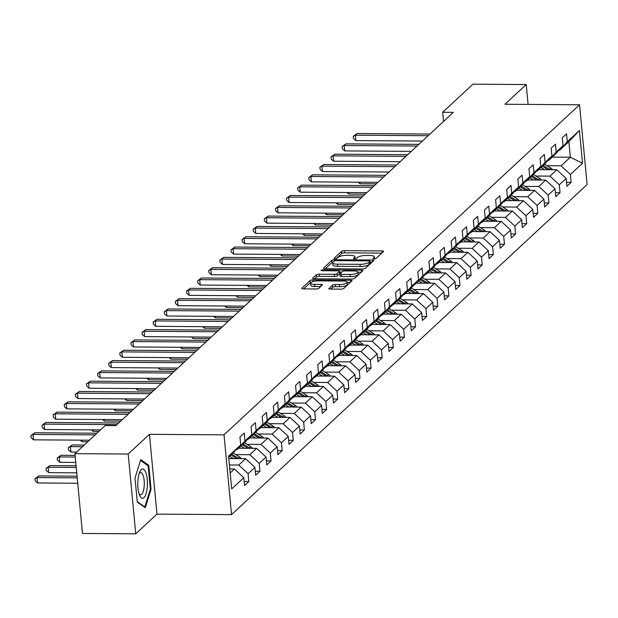 <?xml version="1.0" encoding="UTF-8"?>
<svg xmlns="http://www.w3.org/2000/svg" width="618" height="618" viewBox="0 0 618 618"><rect width="100%" height="100%" fill="white"/><g stroke="black" fill="none" stroke-linecap="round" stroke-linejoin="round"><path stroke-width="0.93" d="M374.037 258.95A1.553 0.433 -5.4 0 0 375.991 258.502L383.423 251.603A2.217 0.618 -5.4 0 0 383.539 251.379A2.217 0.618 -5.4 0 0 382.032 250.939L344.388 250.676A2.217 0.618 -5.4 0 0 341.592 251.317L334.16 258.216A1.553 0.433 -5.4 0 0 334.083 258.37A1.553 0.433 -5.4 0 0 335.141 258.679A1.553 0.433 -5.4 0 0 337.088 258.231L338.054 257.343A7.084 1.978 -5.4 0 1 346.984 255.311L350.12 255.334A7.084 1.978 -5.4 0 1 354.941 256.74A7.084 1.978 -5.4 0 1 354.577 257.459L353.612 258.347A1.553 0.433 -5.4 0 0 353.535 258.502A1.553 0.433 -5.4 0 0 354.585 258.811A1.553 0.433 -5.4 0 0 356.54 258.37L357.505 257.474A7.084 1.978 -5.4 0 1 366.435 255.443L369.572 255.466A7.084 1.978 -5.4 0 1 374.392 256.879A7.084 1.978 -5.4 0 1 374.029 257.59L373.063 258.486A1.553 0.433 -5.4 0 0 372.986 258.641A1.553 0.433 -5.4 0 0 374.037 258.95M328.923 288.413A2.217 0.618 -5.4 0 0 328.807 288.637A2.217 0.618 -5.4 0 0 330.313 289.077L340.873 289.147A2.217 0.618 -5.4 0 0 343.662 288.513L351.92 280.85A2.217 0.618 -5.4 0 0 352.028 280.634A2.217 0.618 -5.4 0 0 350.522 280.193L312.878 279.931A2.217 0.618 -5.4 0 0 310.089 280.564L301.831 288.227A2.217 0.618 -5.4 0 0 301.723 288.444A2.217 0.618 -5.4 0 0 303.229 288.884L315.983 288.977A2.217 0.618 -5.4 0 0 318.772 288.343L322.31 285.06A2.217 0.618 -5.4 0 0 322.418 284.844A2.217 0.618 -5.4 0 0 320.912 284.396L314.585 284.357A5.925 1.653 -5.4 0 1 310.56 283.175A5.925 1.653 -5.4 0 1 318.332 280.881L343.114 281.051A5.925 1.653 -5.4 0 1 347.138 282.233A5.925 1.653 -5.4 0 1 339.375 284.527L335.242 284.496A2.217 0.618 -5.4 0 0 332.453 285.137L328.961 288.83M149.44 434.315L128.204 454.021L74.932 453.651L82.48 533.45L135.744 533.821L156.98 514.114L231.557 514.632L224.017 434.833L149.44 434.315L156.98 514.114M528.089 104.419L526.212 84.55L504.976 104.257L579.553 104.774L224.017 434.833M526.212 84.55L472.94 84.179L442.658 112.291L443.523 121.445M74.932 453.651L105.214 425.539L115.867 425.617L453.311 112.36L442.658 112.291M362.627 268.961A2.217 0.618 -5.4 0 0 365.416 268.32L373.666 260.665A2.217 0.618 -5.4 0 0 373.782 260.441A2.217 0.618 -5.4 0 0 372.275 260L334.632 259.738A2.217 0.618 -5.4 0 0 331.835 260.371L323.585 268.034A2.217 0.618 -5.4 0 0 323.469 268.258A2.217 0.618 -5.4 0 0 324.975 268.699L362.627 268.961M362.789 270.761L354.539 278.417A2.217 0.618 -5.4 0 1 351.75 279.05L314.099 278.795A2.217 0.618 -5.4 0 1 312.6 278.355A2.217 0.618 -5.4 0 1 312.708 278.131L316.238 274.848A2.217 0.618 -5.4 0 1 319.035 274.214L334.299 274.322A2.217 0.618 -5.4 0 0 337.088 273.689L339.436 271.511A2.217 0.618 -5.4 0 0 339.545 271.287A2.217 0.618 -5.4 0 0 338.038 270.846L322.148 270.738A1.553 0.433 -5.4 0 1 321.09 270.429A1.553 0.433 -5.4 0 1 323.129 269.827L361.399 270.097A2.217 0.618 -5.4 0 1 362.905 270.537A2.217 0.618 -5.4 0 1 362.789 270.761M231.557 514.632L587.1 184.573L579.553 104.774M244.164 481.569L248.822 481.6L248.073 473.728L254.917 467.378L255.659 475.25L259.931 471.279L259.189 463.407L266.026 457.057L266.775 464.929L271.047 460.958L270.305 453.087L277.142 446.737L277.891 454.616L282.163 450.646L281.422 442.774L288.258 436.424L289.008 444.296L293.28 440.325L292.538 432.453L299.375 426.103L300.116 433.975L304.396 430.004L303.647 422.133L310.491 415.783L311.233 423.654L315.512 419.692L314.763 411.82L321.607 405.47L322.349 413.342L326.628 409.371L325.879 401.499L332.723 395.149L333.465 403.021L337.737 399.05L336.995 391.179L343.832 384.829L344.581 392.7L348.853 388.737L348.112 380.858L354.948 374.516L355.698 382.387L359.97 378.417L359.228 370.545L366.065 364.195L366.814 372.067L371.086 368.096L370.344 360.224L377.181 353.875L377.922 361.746L382.202 357.776L381.453 349.904L388.297 343.554L389.039 351.426L393.318 347.463L392.569 339.591L399.413 333.241L400.155 341.113L404.427 337.142L403.685 329.27L410.53 322.92L411.271 330.792L415.543 326.822L414.802 318.95L421.638 312.6L422.388 320.472L426.659 316.509L425.918 308.637L432.755 302.287L433.504 310.159L437.776 306.188L437.034 298.316L443.871 291.966L444.612 299.838L448.892 295.868L448.15 287.996L454.987 281.646L455.729 289.518L460.008 285.547L459.259 277.675L466.103 271.325L466.845 279.205L471.125 275.234L470.375 267.362L477.22 261.012L477.961 268.884L482.233 264.913L481.492 257.042L488.336 250.692L489.077 258.563L493.349 254.593L492.608 246.721L499.444 240.371L500.194 248.243L504.466 244.28L503.724 236.408L510.561 230.058L511.31 237.93L515.582 233.959L514.84 226.088L521.677 219.738L522.419 227.609L526.698 223.639L525.957 215.767L532.793 209.417L533.535 217.289L537.815 213.326L537.065 205.446L543.91 199.096L544.651 206.976L548.931 203.005L548.181 195.133L555.026 188.784L555.767 196.655L560.039 192.685L559.298 184.813L566.142 178.463L566.884 186.335L571.156 182.364L570.414 174.492L582.527 163.252L579.429 130.468L568.869 141.684L559.607 150.282L558.904 150.274M248.822 481.6L244.543 485.57L243.801 477.699L231.688 488.938L228.59 456.154L240.703 444.914L239.954 437.042L244.234 433.071L244.975 440.943L251.812 434.593L251.07 426.721L255.35 422.751L256.091 430.622L262.928 424.272L262.186 416.401L266.458 412.438L267.208 420.31L274.044 413.96L273.303 406.088L277.575 402.117L278.324 409.989L285.161 403.639L284.419 395.767L288.691 391.797L289.433 399.668L296.277 393.318L295.535 385.447L299.807 381.476L300.549 389.355L307.393 383.005L306.644 375.126L310.924 371.163L311.665 379.035L318.509 372.685L317.76 364.813L322.04 360.842L322.781 368.714L329.618 362.364L328.876 354.493L333.156 350.522L333.898 358.394L340.734 352.044L339.993 344.172L344.265 340.209L345.014 348.081L351.851 341.731L351.109 333.859L355.381 329.888L356.13 337.76L362.967 331.41L362.225 323.538L366.497 319.568L367.239 327.44L374.083 321.09L373.342 313.218L377.613 309.247L378.355 317.127L385.199 310.777L384.45 302.905L388.73 298.934L389.471 306.806L396.316 300.456L395.566 292.584L399.846 288.614L400.588 296.486L407.424 290.136L406.683 282.264L410.962 278.293L411.704 286.165L418.54 279.815L417.799 271.943L422.071 267.98L422.82 275.852L429.657 269.502L428.915 261.63L433.187 257.66L433.936 265.531L440.773 259.181L440.031 251.31L444.303 247.339L445.045 255.211L451.889 248.861L451.148 240.989L455.42 237.026L456.161 244.898L463.006 238.548L462.256 230.676L466.536 226.706L467.278 234.577L474.122 228.227L473.373 220.356L477.652 216.385L478.394 224.257L485.23 217.907L484.489 210.035L488.768 206.064L489.51 213.936L496.347 207.594L495.605 199.714L499.877 195.751L500.626 203.623L507.463 197.273L506.721 189.402L510.993 185.431L511.743 193.303L518.579 186.953L517.838 179.081L522.11 175.11L522.851 182.982L529.696 176.632L528.954 168.76L533.226 164.797L533.967 172.669L540.812 166.319L540.062 158.447L544.342 154.477L545.084 162.349L551.928 155.999L551.179 148.127L555.458 144.156L556.2 152.028L563.037 145.678L562.295 137.806L566.567 133.836L567.316 141.715L579.429 130.468M228.814 458.571L245.578 458.687L238.733 465.037L229.425 464.975M236.57 449.51L237.266 449.51L244.11 443.16L251.812 434.593M238.733 465.037L248.073 473.728M245.578 458.687L254.917 467.378M244.975 440.943L237.266 449.51M238.633 448.243L256.694 448.374L249.85 454.724L235.875 454.624M247.679 439.189L248.382 439.189L255.226 432.839L262.928 424.272M249.85 454.724L259.189 463.407M256.694 448.374L266.026 457.057M256.091 430.622L248.382 439.189M249.742 437.93L267.803 438.054L260.966 444.404L246.991 444.303M258.795 428.869L259.498 428.877L266.335 422.527L274.044 413.96M260.966 444.404L270.305 453.087M267.803 438.054L277.142 446.737M267.208 420.31L259.498 428.877M260.858 427.61L278.919 427.733L272.082 434.083L258.108 433.99M269.911 418.548L270.614 418.556L277.451 412.206L285.161 403.639M272.082 434.083L281.422 442.774M278.919 427.733L288.258 436.424M278.324 409.989L270.614 418.556M271.974 417.289L290.035 417.42L283.199 423.77L269.224 423.67M281.028 408.235L281.731 408.235L288.567 401.885L296.277 393.318M283.199 423.77L292.538 432.453M290.035 417.42L299.375 426.103M289.433 399.668L281.731 408.235M283.09 406.976L301.151 407.1L294.315 413.45L280.34 413.349M292.144 397.915L292.847 397.922L299.684 391.573L307.393 383.005M294.315 413.45L303.647 422.133M301.151 407.1L310.491 415.783M300.549 389.355L292.847 397.922M294.207 396.656L312.268 396.779L305.423 403.129L291.457 403.036M303.26 387.594L303.956 387.602L310.8 381.252L318.509 372.685M305.423 403.129L314.763 411.82M312.268 396.779L321.607 405.47M311.665 379.035L303.956 387.602M305.323 386.335L323.384 386.459L316.54 392.809L302.565 392.716M314.377 377.281L315.072 377.281L321.916 370.931L329.618 362.364M316.54 392.809L325.879 401.499M323.384 386.459L332.723 395.149M322.781 368.714L315.072 377.281M316.439 376.022L334.5 376.146L327.656 382.496L313.681 382.395M325.485 366.961L326.188 366.968L333.032 360.618L340.734 352.044M327.656 382.496L336.995 391.179M334.5 376.146L343.832 384.829M333.898 358.394L326.188 366.968M327.548 365.701L345.609 365.825L338.772 372.175L324.798 372.075M336.601 356.64L337.304 356.648L344.141 350.298L351.851 341.731M338.772 372.175L348.112 380.858M345.609 365.825L354.948 374.516M345.014 348.081L337.304 356.648M338.664 355.381L356.725 355.504L349.888 361.854L335.914 361.762M347.718 346.319L348.421 346.327L355.257 339.977L362.967 331.41M349.888 361.854L359.228 370.545M356.725 355.504L366.065 364.195M356.13 337.76L348.421 346.327M349.78 345.06L367.841 345.192L361.005 351.542L347.03 351.441M358.834 336.007L359.537 336.007L366.374 329.657L374.083 321.09M361.005 351.542L370.344 360.224M367.841 345.192L377.181 353.875M367.239 327.44L359.537 336.007M360.897 334.747L378.958 334.871L372.121 341.221L358.146 341.121M369.95 325.686L370.653 325.694L377.49 319.344L385.199 310.777M372.121 341.221L381.453 349.904M378.958 334.871L388.297 343.554M378.355 317.127L370.653 325.694M372.013 324.427L390.074 324.55L383.23 330.9L369.263 330.808M381.067 315.365L381.762 315.373L388.606 309.023L396.316 300.456M383.23 330.9L392.569 339.591M390.074 324.55L399.413 333.241M389.471 306.806L381.762 315.373M383.129 314.106L401.19 314.238L394.346 320.58L380.371 320.487M392.183 305.053L392.878 305.053L399.722 298.703L407.424 290.136M394.346 320.58L403.685 329.27M401.19 314.238L410.53 322.92M400.588 296.486L392.878 305.053M394.245 303.793L412.306 303.917L405.462 310.267L391.488 310.166M403.291 294.732L403.994 294.74L410.839 288.39L418.54 279.815M405.462 310.267L414.802 318.95M412.306 303.917L421.638 312.6M411.704 286.165L403.994 294.74M405.354 293.473L423.415 293.596L416.578 299.946L402.604 299.846M414.408 284.411L415.111 284.419L421.947 278.069L429.657 269.502M416.578 299.946L425.918 308.637M423.415 293.596L432.755 302.287M422.82 275.852L415.111 284.419M416.47 283.152L434.531 283.276L427.695 289.626L413.72 289.533M425.524 274.098L426.227 274.098L433.063 267.748L440.773 259.181M427.695 289.626L437.034 298.316M434.531 283.276L443.871 291.966M433.936 265.531L426.227 274.098M427.586 272.832L445.648 272.963L438.811 279.313L424.836 279.212M436.64 263.778L437.343 263.778L444.18 257.428L451.889 248.861M438.811 279.313L448.15 287.996M445.648 272.963L454.987 281.646M445.045 255.211L437.343 263.778M438.703 262.519L456.764 262.642L449.927 268.992L435.953 268.892M447.756 253.457L448.459 253.465L455.296 247.115L463.006 238.548M449.927 268.992L459.259 277.675M456.764 262.642L466.103 271.325M456.161 244.898L448.459 253.465M449.819 252.198L467.88 252.322L461.036 258.672L447.061 258.579M458.873 243.137L459.568 243.144L466.412 236.794L474.122 228.227M461.036 258.672L470.375 267.362M467.88 252.322L477.22 261.012M467.278 234.577L459.568 243.144M460.935 241.877L478.996 242.009L472.152 248.359L458.177 248.258M469.989 232.824L470.684 232.824L477.529 226.474L485.23 217.907M472.152 248.359L481.492 257.042M478.996 242.009L488.336 250.692M478.394 224.257L470.684 232.824M472.052 231.565L490.113 231.688L483.268 238.038L469.294 237.938M481.098 222.503L481.801 222.511L488.645 216.161L496.347 207.594M483.268 238.038L492.608 246.721M490.113 231.688L499.444 240.371M489.51 213.936L481.801 222.511M483.16 221.244L501.221 221.368L494.385 227.718L480.41 227.625M492.214 212.183L492.917 212.19L499.753 205.84L507.463 197.273M494.385 227.718L503.724 236.408M501.221 221.368L510.561 230.058M500.626 203.623L492.917 212.19M494.276 210.923L512.337 211.047L505.501 217.397L491.526 217.304M503.33 201.87L504.033 201.87L510.87 195.52L518.579 186.953M505.501 217.397L514.84 226.088M512.337 211.047L521.677 219.738M511.743 193.303L504.033 201.87M505.393 200.603L523.454 200.734L516.617 207.084L502.643 206.984M514.446 191.549L515.149 191.549L521.986 185.207L529.696 176.632M516.617 207.084L525.957 215.767M523.454 200.734L532.793 209.417M522.851 182.982L515.149 191.549M516.509 190.29L534.57 190.414L527.733 196.763L513.759 196.663M525.563 181.228L526.266 181.236L533.102 174.886L540.812 166.319M527.733 196.763L537.065 205.446M534.57 190.414L543.91 199.096M533.967 172.669L526.266 181.236M527.625 179.969L545.686 180.093L538.842 186.443L524.867 186.35M536.679 170.908L537.374 170.916L544.219 164.566L551.928 155.999M538.842 186.443L548.181 195.133M545.686 180.093L555.026 188.784M545.084 162.349L537.374 170.916M538.741 169.649L556.803 169.78L549.958 176.13L535.984 176.03M547.795 160.595L548.49 160.595L555.335 154.245L563.037 145.678M549.958 176.13L559.298 184.813M556.803 169.78L566.142 178.463M556.2 152.028L548.49 160.595M552.276 157.088L570.337 157.211L561.074 165.809L547.1 165.709M561.074 165.809L570.414 174.492M568.869 141.684L570.337 157.211L582.527 163.252M567.316 141.715L559.607 150.282M128.204 454.021L135.744 533.821M230.182 472.986L234.461 469.008L229.803 468.977M240.703 444.914L228.714 457.451M234.461 469.008L243.801 477.699M566.505 182.333L571.156 182.364M555.389 192.654L560.039 192.685M544.273 202.974L548.931 203.005M533.156 213.287L537.815 213.326M522.048 223.608L526.698 223.639M510.931 233.928L515.582 233.959M499.815 244.241L504.466 244.28M488.699 254.562L493.349 254.593M477.583 264.883L482.233 264.913M466.466 275.203L471.125 275.234M455.35 285.516L460.008 285.547M444.242 295.837L448.892 295.868M433.125 306.157L437.776 306.188M422.009 316.47L426.659 316.509M410.893 326.791L415.543 326.822M399.776 337.111L404.427 337.142M388.66 347.432L393.318 347.463M377.544 357.745L382.202 357.776M366.435 368.065L371.086 368.096M355.319 378.386L359.97 378.417M344.203 388.699L348.853 388.737M333.087 399.019L337.737 399.05M321.97 409.34L326.628 409.371M310.854 419.653L315.512 419.692M299.738 429.974L304.396 430.004M288.629 440.294L293.28 440.325M277.513 450.615L282.163 450.646M266.397 460.928L271.047 460.958M255.28 471.248L259.931 471.279M137.281 502.071L145.292 507.702L151.031 489.301L148.76 465.269L140.749 459.637L135.01 478.038L137.281 502.071M147.331 465.261L148.76 465.269M150.305 489.301L151.031 489.301M381.816 253.094L344.589 252.839A2.217 0.618 -5.4 0 0 341.8 253.473L336.331 258.548M332.893 262.14A2.217 0.618 -5.4 0 0 332.044 262.526L325.392 268.699M372.059 262.156L370.136 262.14M369.973 261.36A1.553 0.433 -5.4 0 0 370.051 261.198A1.553 0.433 -5.4 0 0 368.992 260.889L335.953 260.665A1.553 0.433 -5.4 0 0 333.998 261.105L332.986 262.047A7.084 1.978 -5.4 0 0 332.623 262.758A7.084 1.978 -5.4 0 0 337.436 264.172L360.024 264.326A7.084 1.978 -5.4 0 0 368.954 262.295L369.973 261.36L370.174 263.515A1.553 0.433 -5.4 0 0 370.252 263.361A1.553 0.433 -5.4 0 0 370.143 263.222M332.623 262.758L332.824 264.921A7.084 1.978 -5.4 0 0 337.644 266.327L337.436 264.172M370.174 263.515L369.162 264.458A7.084 1.978 -5.4 0 1 360.232 266.489L337.644 266.327M314.516 278.795L316.447 277.003L316.238 274.848M339.599 273.249A2.217 0.618 -5.4 0 1 339.753 273.442A2.217 0.618 -5.4 0 1 339.637 273.666L337.297 275.844A2.217 0.618 -5.4 0 1 334.508 276.478L319.236 276.37A2.217 0.618 -5.4 0 0 316.447 277.003M339.622 272.098L341.739 272.113M357.922 272.229L361.19 272.244M350.143 274.431A5.925 1.653 -5.4 0 0 357.915 272.136A5.925 1.653 -5.4 0 0 353.882 270.954L345.153 270.9A2.217 0.618 -5.4 0 0 342.364 271.534L340.016 273.704A2.217 0.618 -5.4 0 0 339.908 273.928A2.217 0.618 -5.4 0 0 341.414 274.369L350.143 274.431L350.344 276.586A5.925 1.653 -5.4 0 0 358.116 274.292L357.915 272.136M340.224 275.86A2.217 0.618 -5.4 0 0 340.109 276.084A2.217 0.618 -5.4 0 0 341.615 276.524L341.414 274.369M350.344 276.586L341.615 276.524M347.138 282.233L347.347 284.388A5.925 1.653 -5.4 0 1 339.576 286.682L335.443 286.659A2.217 0.618 -5.4 0 0 332.654 287.293L330.73 289.077M310.56 283.175L310.769 285.331A5.925 1.653 -5.4 0 0 314.794 286.513L314.585 284.357M320.703 286.551L314.794 286.513M311.233 282.302A2.217 0.618 -5.4 0 0 310.29 282.72L303.647 288.892M350.313 282.341L347.146 282.326M552.646 169.749A5.979 5.392 -132.9 0 0 550.862 168.081L544.605 164.133M544.605 169.695L541.09 167.47M539.553 169.656L539.066 169.347M359.769 182.202L359.908 183.731L376.308 183.847M550.059 169.734A5.979 5.392 -132.9 0 0 549.502 169.34L543.299 165.423M542.442 166.211L547.988 169.718M359.908 183.731L358.185 182.194M428.166 135.713L355.319 135.203L357.104 133.55L429.943 134.06M422.403 141.058L355.829 140.595L355.319 135.203L353.241 136.308L357.104 133.55M355.829 140.595L353.442 138.463L353.241 136.308M143.917 497.691A14.662 4.813 90.4 0 0 147.223 479.367A14.662 4.813 90.4 0 0 141.267 469.649A14.662 4.813 90.4 0 0 139.776 471.943A14.662 4.813 90.4 0 0 139.614 495.35A14.662 4.813 90.4 0 0 143.917 497.691M139.004 493.651A11.101 3.646 90.4 0 0 140.572 494.755A11.101 3.646 90.4 0 0 141.653 494.269A11.101 3.646 90.4 0 0 144.264 482.025A11.101 3.646 90.4 0 0 140.726 472.554A11.101 3.646 90.4 0 0 139.645 473.04A11.101 3.646 90.4 0 0 139.143 473.635M140.495 460.456L148.158 465.841L150.359 489.124L144.797 506.953L137.242 501.638M144.218 506.953L144.797 506.953M541.53 180.07A5.979 5.392 -132.9 0 0 539.746 178.401L533.489 174.454M533.489 180.008L529.974 177.791M528.444 179.977L527.95 179.668M348.652 192.522L348.791 194.052L365.192 194.16M538.942 180.047A5.979 5.392 -132.9 0 0 538.394 179.66L532.183 175.736M531.325 176.532L536.872 180.031M348.791 194.052L347.077 192.515M530.414 190.383A5.979 5.392 -132.9 0 0 528.629 188.722L522.372 184.774M522.372 190.329L518.857 188.111M517.328 190.298L516.833 189.981M337.536 202.843L337.675 204.365L354.083 204.481M527.826 190.367A5.979 5.392 -132.9 0 0 527.278 189.981L521.067 186.057M520.209 186.852L525.756 190.352M337.675 204.365L335.96 202.828M417.05 146.026L344.211 145.524L345.987 143.87L418.826 144.373M411.287 151.379L344.72 150.916L344.211 145.524L342.125 146.62L345.987 143.87M344.72 150.916L342.326 148.783L342.125 146.62M405.933 156.346L333.094 155.836L334.871 154.183L407.718 154.693M400.17 161.692L333.604 161.228L333.094 155.836L331.009 156.941L334.871 154.183M333.604 161.228L331.209 159.096L331.009 156.941M519.298 200.703A5.979 5.392 -132.9 0 0 517.513 199.042L511.256 195.087M511.264 200.649L507.741 198.424M506.212 200.611L505.717 200.302M326.42 213.164L326.567 214.685L342.967 214.801M516.71 200.688A5.979 5.392 -132.9 0 0 516.161 200.294L509.95 196.377M509.093 197.173L514.639 200.672M326.567 214.685L324.844 213.148M508.181 211.024A5.979 5.392 -132.9 0 0 506.397 209.355L500.147 205.408M500.147 210.962L496.625 208.745M495.095 210.931L494.609 210.622M315.304 223.477L315.45 225.006L331.851 225.122M505.594 211.001A5.979 5.392 -132.9 0 0 505.045 210.614L498.834 206.698M497.984 207.486L503.523 210.993M315.45 225.006L313.728 223.469M497.073 221.337A5.979 5.392 -132.9 0 0 495.281 219.676L489.031 215.728M489.031 221.283L485.509 219.066M483.979 221.252L483.492 220.943M304.187 233.797L304.334 235.327L320.734 235.435M494.485 221.321A5.979 5.392 -132.9 0 0 493.929 220.935L487.718 217.011M486.868 217.806L492.415 221.306M304.334 235.327L302.611 233.789M394.817 166.667L321.978 166.157L323.755 164.504L396.601 165.014M389.054 172.013L322.488 171.549L321.978 166.157L319.892 167.262L323.755 164.504M322.488 171.549L320.101 169.417L319.892 167.262M383.701 176.98L310.862 176.478L312.646 174.824L385.485 175.327M377.938 182.333L311.372 181.87L310.862 176.478L308.776 177.582L312.646 174.824M311.372 181.87L308.985 179.738L308.776 177.582M372.584 187.3L299.745 186.798L301.53 185.145L374.369 185.647M366.829 192.646L300.255 192.19L299.745 186.798L297.667 187.895L301.53 185.145M300.255 192.19L297.868 190.05L297.667 187.895M485.957 231.657A5.979 5.392 -132.9 0 0 484.172 229.996L477.915 226.049M477.915 231.603L474.4 229.378M472.863 231.565L472.376 231.256M293.071 244.118L293.218 245.64L309.618 245.755M483.369 231.642A5.979 5.392 -132.9 0 0 482.812 231.248L476.609 227.331M475.752 228.127L481.298 231.626M293.218 245.64L291.495 244.102M361.476 197.621L288.629 197.111L290.414 195.458L363.253 195.968M355.713 202.967L289.139 202.503L288.629 197.111L286.551 198.216L290.414 195.458M289.139 202.503L286.752 200.371L286.551 198.216M474.84 241.978A5.979 5.392 -132.9 0 0 473.056 240.309L466.799 236.362M466.799 241.924L463.284 239.699M461.746 241.885L461.26 241.576M281.962 254.431L282.102 255.96L298.502 256.076M472.252 241.955A5.979 5.392 -132.9 0 0 471.696 241.568L465.493 237.652M464.636 238.44L470.182 241.947M282.102 255.96L280.379 254.423M350.36 207.942L277.513 207.432L279.297 205.779L352.136 206.281M344.597 213.287L278.023 212.824L277.513 207.432L275.435 208.536L279.297 205.779M278.023 212.824L275.636 210.692L275.435 208.536M463.724 252.299A5.979 5.392 -132.9 0 0 461.94 250.63L455.682 246.682M455.682 252.237L452.167 250.02M450.638 252.206L450.143 251.897M270.846 264.751L270.985 266.281L287.385 266.389M461.136 252.275A5.979 5.392 -132.9 0 0 460.588 251.889L454.377 247.965M453.519 248.76L459.066 252.26M270.985 266.281L269.27 264.743M339.243 218.254L266.404 217.752L268.181 216.099L341.02 216.601M333.481 223.608L266.914 223.144L266.404 217.752L264.319 218.849L268.181 216.099M266.914 223.144L264.519 221.012L264.319 218.849M452.608 262.611A5.979 5.392 -132.9 0 0 450.823 260.95L444.566 257.003M444.566 262.557L441.051 260.332M439.522 262.519L439.027 262.21M259.73 275.072L259.877 276.594L276.277 276.709M450.02 262.596A5.979 5.392 -132.9 0 0 449.471 262.21L443.26 258.285M442.403 259.081L447.95 262.58M259.877 276.594L258.154 275.056M328.127 228.575L255.288 228.065L257.065 226.412L329.912 226.922M322.364 233.921L255.798 233.457L255.288 228.065L253.202 229.17L257.065 226.412M255.798 233.457L253.403 231.325L253.202 229.17M441.491 272.932A5.979 5.392 -132.9 0 0 439.707 271.271L433.45 267.316M433.457 272.878L429.935 270.653M428.405 272.839L427.919 272.53M248.614 285.385L248.76 286.914L265.161 287.03M438.904 272.917A5.979 5.392 -132.9 0 0 438.355 272.523L432.144 268.606M431.287 269.402L436.833 272.901M248.76 286.914L247.038 285.377M317.011 238.896L244.172 238.386L245.949 236.733L318.795 237.242M311.248 244.241L244.682 243.778L244.172 238.386L242.086 239.49L245.949 236.733M244.682 243.778L242.295 241.646L242.086 239.49M430.375 283.253A5.979 5.392 -132.9 0 0 428.591 281.584L422.341 277.636M422.341 283.191L418.819 280.974M417.289 283.16L416.802 282.851M237.497 295.705L237.644 297.235L254.044 297.351M427.787 283.229A5.979 5.392 -132.9 0 0 427.239 282.843L421.028 278.919M420.178 279.715L425.717 283.214M237.644 297.235L235.921 295.698M305.895 249.209L233.056 248.706L234.84 247.053L307.679 247.555M300.132 254.562L233.565 254.098L233.056 248.706L230.97 249.811L234.84 247.053M233.565 254.098L231.178 251.966L230.97 249.811M419.267 293.565A5.979 5.392 -132.9 0 0 417.474 291.905L411.225 287.957M411.225 293.511L407.71 291.294M406.173 293.48L405.686 293.171M226.381 306.026L226.528 307.548L242.928 307.664M416.679 293.55A5.979 5.392 -132.9 0 0 416.123 293.164L409.912 289.239M409.062 290.035L414.608 293.535M226.528 307.548L224.805 306.01M294.778 259.529L221.939 259.027L223.724 257.366L296.563 257.876M289.023 264.875L222.449 264.419L221.939 259.027L219.861 260.124L223.724 257.366M222.449 264.419L220.062 262.279L219.861 260.124M408.15 303.886A5.979 5.392 -132.9 0 0 406.366 302.225L400.109 298.27M400.109 303.832L396.594 301.607M395.056 303.793L394.57 303.484M215.265 316.346L215.412 317.868L231.812 317.984M405.562 303.871A5.979 5.392 -132.9 0 0 405.006 303.477L398.803 299.56M397.946 300.356L403.492 303.855M215.412 317.868L213.689 316.331M283.67 269.85L210.823 269.34L212.607 267.687L285.446 268.197M277.907 275.195L211.333 274.732L210.823 269.34L208.745 270.445L212.607 267.687M211.333 274.732L208.946 272.6L208.745 270.445M397.034 314.207A5.979 5.392 -132.9 0 0 395.25 312.538L388.992 308.591M388.992 314.153L385.477 311.928M383.94 314.114L383.454 313.805M204.156 326.659L204.295 328.189L220.696 328.305M394.446 314.183A5.979 5.392 -132.9 0 0 393.898 313.797L387.687 309.881M386.829 310.669L392.376 314.176M204.295 328.189L202.573 326.652M272.553 280.163L199.707 279.66L201.491 278.007L274.33 278.509M266.791 285.516L200.217 285.053L199.707 279.66L197.629 280.765L201.491 278.007M200.217 285.053L197.83 282.92L197.629 280.765M385.918 324.52A5.979 5.392 -132.9 0 0 384.133 322.859L377.876 318.911M377.876 324.465L374.361 322.248M372.832 324.435L372.337 324.126M193.04 336.98L193.179 338.51L209.579 338.618M383.33 324.504A5.979 5.392 -132.9 0 0 382.781 324.118L376.571 320.194M375.713 320.989L381.26 324.489M193.179 338.51L191.464 336.972M261.437 290.483L188.598 289.981L190.375 288.328L263.214 288.83M255.674 295.837L189.108 295.373L188.598 289.981L186.512 291.078L190.375 288.328M189.108 295.373L186.713 293.241L186.512 291.078M374.802 334.84A5.979 5.392 -132.9 0 0 373.017 333.179L366.76 329.232M366.76 334.786L363.245 332.561M361.715 334.747L361.221 334.438M181.924 347.301L182.071 348.822L198.471 348.938M372.214 334.825A5.979 5.392 -132.9 0 0 371.665 334.431L365.454 330.514M364.597 331.31L370.143 334.809M182.071 348.822L180.348 347.285M250.321 300.804L177.482 300.294L179.259 298.641L252.105 299.151M244.558 306.149L177.992 305.686L177.482 300.294L175.396 301.399L179.259 298.641M177.992 305.686L175.597 303.554L175.396 301.399M363.685 345.161A5.979 5.392 -132.9 0 0 361.901 343.5L355.644 339.545M355.651 345.107L352.129 342.882M350.599 345.068L350.112 344.759M170.807 357.613L170.954 359.143L187.354 359.259M361.097 345.145A5.979 5.392 -132.9 0 0 360.549 344.751L354.338 340.835M353.481 341.623L359.027 345.13M170.954 359.143L169.232 357.606M239.205 311.124L166.366 310.615L168.142 308.961L240.989 309.471M233.442 316.47L166.875 316.007L166.366 310.615L164.28 311.719L168.142 308.961M166.875 316.007L164.488 313.874L164.28 311.719M352.569 355.481A5.979 5.392 -132.9 0 0 350.785 353.813L344.535 349.865M344.535 355.42L341.012 353.202M339.483 355.389L338.996 355.08M159.691 367.934L159.838 369.464L176.238 369.572M349.981 355.458A5.979 5.392 -132.9 0 0 349.433 355.072L343.222 351.148M342.372 351.943L347.911 355.443M159.838 369.464L158.115 367.926M228.088 321.437L155.249 320.935L157.034 319.282L229.873 319.784M222.326 326.791L155.759 326.327L155.249 320.935L153.164 322.032L157.034 319.282M155.759 326.327L153.372 324.195L153.164 322.032M341.46 365.794A5.979 5.392 -132.9 0 0 339.668 364.133L333.419 360.186M333.419 365.74L329.904 363.523M328.367 365.709L327.88 365.392M148.575 378.255L148.722 379.776L165.122 379.892M338.873 365.779A5.979 5.392 -132.9 0 0 338.316 365.392L332.105 361.468M331.256 362.264L336.802 365.763M148.722 379.776L146.999 378.239M216.972 331.758L144.133 331.248L145.918 329.595L218.757 330.105M211.217 337.104L144.643 336.64L144.133 331.248L142.055 332.353L145.918 329.595M144.643 336.64L142.256 334.508L142.055 332.353M330.344 376.115A5.979 5.392 -132.9 0 0 328.56 374.454L322.302 370.499M322.302 376.061L318.788 373.836M317.25 376.022L316.764 375.713M137.459 388.575L137.605 390.097L154.006 390.213M327.756 376.099A5.979 5.392 -132.9 0 0 327.2 375.705L320.997 371.789M320.139 372.584L325.686 376.084M137.605 390.097L135.883 388.56M205.864 342.078L133.017 341.569L134.801 339.915L207.64 340.425M200.101 347.424L133.527 346.961L133.017 341.569L130.939 342.673L134.801 339.915M133.527 346.961L131.14 344.829L130.939 342.673M319.228 386.435A5.979 5.392 -132.9 0 0 317.443 384.767L311.186 380.819M311.186 386.374L307.671 384.157M306.142 386.343L305.647 386.034M126.35 398.888L126.489 400.418L142.889 400.534M316.64 386.412A5.979 5.392 -132.9 0 0 316.092 386.026L309.881 382.109M309.023 382.897L314.57 386.404M126.489 400.418L124.766 398.88M194.747 352.391L121.901 351.889L123.685 350.236L196.524 350.738M188.984 357.745L122.41 357.281L121.901 351.889L119.822 352.994L123.685 350.236M122.41 357.281L120.023 355.149L119.822 352.994M308.112 396.748A5.979 5.392 -132.9 0 0 306.327 395.087L300.07 391.14M300.07 396.694L296.555 394.477M295.025 396.663L294.531 396.354M115.234 409.209L115.373 410.738L131.773 410.846M305.524 396.733A5.979 5.392 -132.9 0 0 304.975 396.347L298.764 392.422M297.907 393.218L303.453 396.717M115.373 410.738L113.658 409.201M183.631 362.712L110.792 362.21L112.569 360.557L185.408 361.059M177.868 368.058L111.302 367.602L110.792 362.21L108.706 363.307L112.569 360.557M111.302 367.602L108.907 365.462L108.706 363.307M296.995 407.069A5.979 5.392 -132.9 0 0 295.211 405.408L288.954 401.461M288.961 407.015L285.439 404.79M283.909 406.976L283.415 406.667M104.118 419.529L104.264 421.051L120.664 421.167M294.407 407.053A5.979 5.392 -132.9 0 0 293.859 406.659L287.648 402.743M286.791 403.539L292.337 407.038M104.264 421.051L102.542 419.514M172.515 373.033L99.676 372.523L101.452 370.87L174.299 371.379M166.752 378.378L100.186 377.915L99.676 372.523L97.59 373.627L101.452 370.87M100.186 377.915L97.798 375.783L97.59 373.627M285.879 417.389A5.979 5.392 -132.9 0 0 284.095 415.721L277.845 411.773M277.845 417.335L274.322 415.111M272.793 417.297L272.306 416.988M93.001 429.842L93.148 431.372L98.895 431.41M283.291 417.374A5.979 5.392 -132.9 0 0 282.743 416.98L276.532 413.063M275.674 413.851L281.221 417.359M93.148 431.372L91.425 429.834M161.398 383.353L88.559 382.843L90.336 381.19L163.183 381.692M155.636 388.699L89.069 388.235L88.559 382.843L86.474 383.948L90.336 381.19M89.069 388.235L86.682 386.103L86.474 383.948M274.771 427.71A5.979 5.392 -132.9 0 0 272.978 426.041L266.729 422.094M266.729 427.648L263.206 425.431M261.677 427.617L261.19 427.308M81.885 440.163L82.032 441.692L87.779 441.731M272.175 427.687A5.979 5.392 -132.9 0 0 271.626 427.301L265.416 423.376M264.566 424.172L270.112 427.671M82.032 441.692L80.309 440.155M150.282 393.666L77.443 393.164L79.228 391.511L152.067 392.013M144.519 399.019L77.953 398.556L77.443 393.164L75.357 394.261L79.228 391.511M77.953 398.556L75.566 396.424L75.357 394.261M263.654 438.023A5.979 5.392 -132.9 0 0 261.862 436.362L255.613 432.415M255.613 437.969L252.098 435.744M250.56 437.93L250.074 437.621M84.203 445.045L72.19 444.96L70.406 446.613L70.915 452.005L76.663 452.052M261.066 438.007A5.979 5.392 -132.9 0 0 260.51 437.621L254.299 433.697M253.45 434.493L258.996 437.992M70.915 452.005L68.528 449.873L68.32 447.718L70.406 446.613L82.426 446.698M68.32 447.718L72.19 444.96M139.166 403.987L66.327 403.477L68.111 401.824L140.95 402.333M133.411 409.332L66.837 408.869L66.327 403.477L64.249 404.581L68.111 401.824M66.837 408.869L64.45 406.737L64.249 404.581M252.538 448.344A5.979 5.392 -132.9 0 0 250.754 446.683L244.496 442.727M244.496 448.289L240.981 446.065M239.444 448.251L238.957 447.942M75.095 455.381L61.074 455.281L59.289 456.934L59.799 462.326L75.767 462.434M249.95 448.328A5.979 5.392 -132.9 0 0 249.394 447.934L243.191 444.018M242.333 444.813L247.88 448.313M59.799 462.326L57.412 460.194L57.211 458.038L59.289 456.934L75.257 457.042M57.211 458.038L61.074 455.281M128.057 414.307L55.211 413.797L56.995 412.144L129.834 412.654M122.294 419.653L55.72 419.189L55.211 413.797L53.133 414.902L56.995 412.144M55.72 419.189L53.333 417.057L53.133 414.902M241.422 458.664A5.979 5.392 -132.9 0 0 239.637 456.996L233.38 453.048M233.38 458.602L229.865 456.385M76.084 465.779L49.958 465.601L48.173 467.254L48.683 472.646L76.748 472.84M238.834 458.641A5.979 5.392 -132.9 0 0 238.285 458.255L232.074 454.33M231.217 455.126L236.764 458.626M48.683 472.646L46.296 470.514L46.095 468.351L48.173 467.254L76.238 467.447M46.095 468.351L49.958 465.601M116.941 424.62L44.094 424.118L45.879 422.465L118.718 422.967M100.525 429.896L44.604 429.51L44.094 424.118L42.016 425.223L45.879 422.465M44.604 429.51L42.217 427.378L42.016 425.223M230.305 468.977A5.979 5.392 -132.9 0 0 229.734 468.305M77.065 476.184L38.841 475.914L37.057 477.567L37.567 482.959L77.729 483.245M37.567 482.959L35.18 480.827L34.979 478.672L37.057 477.567L77.219 477.853M34.979 478.672L38.841 475.914M95.172 434.863L32.986 434.439L34.762 432.778L96.949 433.21M89.409 440.217L33.496 439.831L32.986 434.439L30.9 435.535L34.762 432.778M33.496 439.831L31.101 437.691L30.9 435.535M374.153 258.95L374.029 257.59M354.701 258.811L354.577 257.459M341.8 253.473L341.592 251.317M344.589 252.839L344.388 250.676M382.202 252.739L382.032 250.939M323.623 268.451L323.585 268.034M332.044 262.526L331.835 260.371M334.732 260.796L334.632 259.738M372.445 261.8L372.275 260M360.232 266.489L360.024 264.326M369.162 264.458L368.954 262.295M312.747 278.548L312.708 278.131M319.236 276.37L319.035 274.214M334.508 276.478L334.299 274.322M337.297 275.844L337.088 273.689M339.637 273.666L339.436 271.511M323.214 270.746L323.129 269.827M361.569 271.889L361.399 270.097M332.654 287.293L332.453 285.137M335.443 286.659L335.242 284.496M339.576 286.682L339.375 284.527M321.082 286.196L320.912 284.396M301.878 288.645L301.831 288.227M310.29 282.72L310.089 280.564M313.032 281.569L312.878 279.931M350.692 281.986L350.522 280.193M549.502 169.34L550.862 168.081M538.394 179.66L539.746 178.401M527.278 189.981L528.629 188.722M516.161 200.294L517.513 199.042M505.045 210.614L506.397 209.355M493.929 220.935L495.281 219.676M482.812 231.248L484.172 229.996M471.696 241.568L473.056 240.309M460.588 251.889L461.94 250.63M449.471 262.21L450.823 260.95M438.355 272.523L439.707 271.271M427.239 282.843L428.591 281.584M416.123 293.164L417.474 291.905M405.006 303.477L406.366 302.225M393.898 313.797L395.25 312.538M382.781 324.118L384.133 322.859M371.665 334.431L373.017 333.179M360.549 344.751L361.901 343.5M349.433 355.072L350.785 353.813M338.316 365.392L339.668 364.133M327.2 375.705L328.56 374.454M316.092 386.026L317.443 384.767M304.975 396.347L306.327 395.087M293.859 406.659L295.211 405.408M282.743 416.98L284.095 415.721M271.626 427.301L272.978 426.041M260.51 437.621L261.862 436.362M249.394 447.934L250.754 446.683M238.285 458.255L239.637 456.996M374.585 258.927L374.392 256.879M355.134 258.787L354.941 256.74M370.252 263.361L370.051 261.198M339.753 273.442L339.545 271.287M340.109 276.084L339.908 273.928"/></g></svg>
